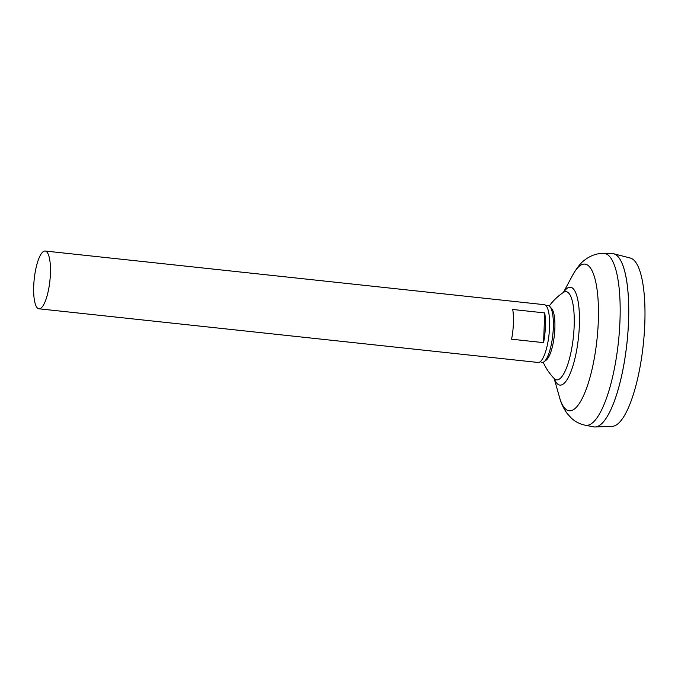 <?xml version="1.0" encoding="UTF-8"?>
<svg xmlns="http://www.w3.org/2000/svg" width="678" height="678" viewBox="0 0 678 678"><rect width="100%" height="100%" fill="white"/><g stroke="black" fill="none" stroke-linecap="round" stroke-linejoin="round"><path stroke-width="1.02" d="M546.383 306.083A28.603 7.755 96.1 0 1 549.96 306.634L551.731 308.693A26.688 7.238 96.1 0 1 554.867 328.44A26.688 7.238 96.1 0 1 546.205 360.128A26.688 7.238 96.1 0 1 546.197 360.128A26.688 7.238 96.1 0 1 546.197 360.137L544.036 361.764A28.603 7.755 96.1 0 1 540.417 361.544M549.96 306.634A28.603 7.755 96.1 0 1 552.807 334.822A28.603 7.755 96.1 0 1 544.036 361.764M45.163 251.03L544.315 304.685A29.052 7.873 96.1 0 1 549.366 330.83A29.052 7.873 96.1 0 1 540.12 361.789A29.052 7.873 96.1 0 1 538.103 362.467L38.951 308.804A29.052 7.873 96.1 0 1 33.9 282.658A29.052 7.873 96.1 0 1 43.138 251.708A29.052 7.873 96.1 0 1 45.163 251.03A29.052 7.873 96.1 0 1 50.214 277.166A29.052 7.873 96.1 0 1 40.968 308.126A29.052 7.873 96.1 0 1 38.951 308.804M600.216 424.894A87.165 23.628 96.1 0 1 593.614 426.86L585.351 425.25A86.453 23.433 96.1 0 0 591.902 423.309A86.453 23.433 96.1 0 0 619.463 330.22A86.453 23.433 96.1 0 0 603.827 253.377L612.242 253.572A87.165 23.628 96.1 0 1 628.006 331.034A87.165 23.628 96.1 0 1 600.216 424.894M563.867 292.082L563.376 292.447A44.367 12.026 96.1 0 1 574.156 326.143A44.367 12.026 96.1 0 1 559.74 378.824A44.367 12.026 96.1 0 1 554.121 378.477L554.451 378.799M612.802 253.606A87.165 23.628 96.1 0 1 613.734 253.775L630.404 258.072A84.674 22.95 96.1 0 1 644.1 335.754A84.674 22.95 96.1 0 1 617.302 424.301A84.674 22.95 96.1 0 1 612.319 426.318L595.115 426.971A87.165 23.628 96.1 0 1 594.165 426.945M613.734 253.775A87.165 23.628 96.1 0 1 627.828 333.746A87.165 23.628 96.1 0 1 600.242 424.903A87.165 23.628 96.1 0 1 595.115 426.971M619.039 257.835A87.14 23.62 96.1 0 1 626.981 342.797A87.14 23.62 96.1 0 1 601.157 424.131M543.57 342.644L511.585 339.203A29.052 7.873 -83.9 0 0 512.729 309.482L544.705 312.922A29.052 7.873 96.1 0 1 543.57 342.644L544.705 312.922M563.418 292.421L572.571 275.31A73.775 20.001 96.1 0 1 579.843 265.81A73.775 20.001 96.1 0 1 598.301 321.457A73.775 20.001 96.1 0 1 574.342 409.063A73.775 20.001 96.1 0 1 559.469 397.181C561.011 403.088 563.596 408.571 567.24 413.622L571.427 418.199C575.258 421.733 579.893 424.089 585.351 425.25M563.63 292.269A49.223 13.34 96.1 0 1 567.045 288.37A49.223 13.34 96.1 0 1 579.359 325.499A49.223 13.34 96.1 0 1 563.367 383.951A49.223 13.34 96.1 0 1 554.333 378.714M572.571 275.31C577.08 267.429 581.326 262.183 585.317 259.564C591.038 255.335 597.208 253.275 603.827 253.377M554.163 378.519L559.469 397.181M543.205 362.247A56.452 56.452 0 0 0 554.121 378.477M563.376 292.447A56.452 56.452 0 0 0 549.256 305.99"/></g></svg>
